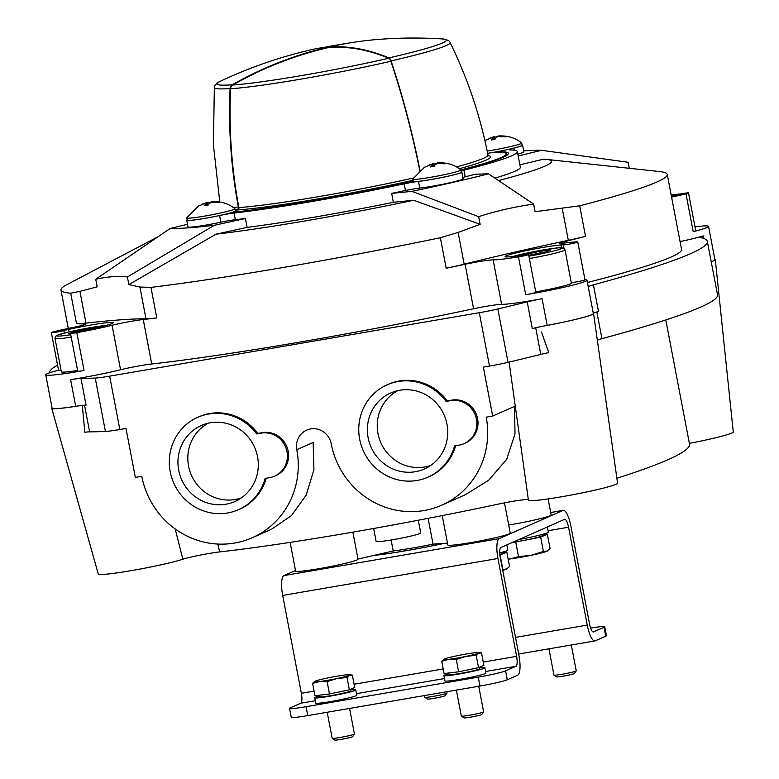 <?xml version="1.0" encoding="UTF-8"?>
<svg xmlns="http://www.w3.org/2000/svg" width="779" height="779" viewBox="0 0 779 779"><rect width="100%" height="100%" fill="white"/><g stroke="black" fill="none" stroke-linecap="round" stroke-linejoin="round"><path stroke-width="1.17" d="M528.503 499.68A22.688 1.49 -10.8 0 0 499.164 503.945A265.493 17.42 -10.8 0 1 219.659 551.921A22.688 1.49 -10.8 0 0 182.88 559.234L175.158 528.922M514.5 406.404L515.007 433.825L506.71 459.318L488.628 480.273L465.19 494.811L441.781 505.172A81.688 78.445 66.1 0 1 331.221 443.777A18.151 17.43 66.1 0 0 306.653 430.135A18.151 17.43 66.1 0 0 296.78 449.687A81.688 78.445 66.1 0 1 252.347 537.685A81.688 78.445 66.1 0 1 141.788 476.29L135.332 477.4L125.994 428.469L119.839 429.521A22.688 1.49 -10.8 0 1 105.418 431.439A499.212 32.747 -10.8 0 1 89.634 431.848A22.688 1.49 -10.8 0 0 84.843 432.238L82.292 405.284M296.78 449.687L313.148 442.443L313.927 469.581L306.244 495.025L291.395 515.649L271.764 529.097L252.347 537.685M711.217 261.734A45.386 2.98 -10.8 0 0 715.307 259.67A45.386 2.98 -10.8 0 0 714.84 259.339M689.366 443.368A45.386 2.98 -10.8 0 0 733.263 431.975L715.307 259.67M541.483 332L548.767 352.614A22.688 1.49 -10.8 0 0 540.772 354.416A499.212 32.747 -10.8 0 1 508.044 362.332A22.688 1.49 -10.8 0 1 489.485 366.081L483.34 367.133L492.669 416.064L486.213 417.174A81.688 78.445 66.1 0 1 441.781 505.172M187.505 224.294L170.26 228.451A197.418 12.951 -10.8 0 0 214.342 225.277L245.404 218.49L247.099 227.38A165.645 10.867 -10.8 0 0 393.346 202.287L413.649 200.261L480.127 224.294L458.12 232.434L464.177 264.178A322.224 21.14 -10.8 0 1 568.329 240.322A45.386 2.98 -10.8 0 0 585.516 236.329A308.611 20.244 -10.8 0 1 564.376 241.665A13.613 0.896 -10.8 0 0 559.575 243.282A13.613 0.896 -10.8 0 0 564.239 243.077A45.386 2.98 -10.8 0 1 577.356 241.899A7.488 0.487 -10.8 0 1 577.755 241.977L584.971 279.788A7.488 0.487 -10.8 0 1 579.586 281.297A7.488 0.487 -10.8 0 1 571.27 282.65M461.295 171.867A24.957 1.636 -10.8 0 1 461.811 172.091A24.957 1.636 -10.8 0 1 445.812 176.706A24.957 1.636 -10.8 0 1 418.498 181.4A13.613 0.896 -10.8 0 0 404.174 183.844A165.645 10.867 -10.8 0 1 234.08 213.037L235.355 219.707A165.645 10.867 -10.8 0 0 245.404 218.49M235.355 219.707A13.613 0.896 -10.8 0 0 220.876 222.21A24.957 1.636 -10.8 0 1 188.002 226.913L186.726 220.233A24.957 1.636 -10.8 0 0 219.61 215.54L220.876 222.21M517.84 154.106A24.957 1.636 -10.8 0 0 523.868 151.847L522.592 145.176A24.957 1.636 -10.8 0 0 522.086 144.952M518.191 155.956L541.6 150.308A197.418 12.951 -10.8 0 0 523.683 150.902M680.067 241.597A45.386 2.98 -10.8 0 0 703.252 235.92A22.688 1.49 -10.8 0 0 699.97 237.352A22.688 1.49 -10.8 0 0 700.292 237.537A499.212 32.747 -10.8 0 1 707.342 241.422A499.212 32.747 -10.8 0 1 593.423 284.841A22.688 1.49 -10.8 0 0 588.242 286.789M519.895 164.856L543.304 159.208A197.418 12.951 169.2 0 1 546.683 159.432L659.638 171.546A308.611 20.244 169.2 0 1 667.252 174.438L681.557 249.436A308.611 20.244 169.2 0 1 587.424 282.495M577.755 241.977A7.488 0.487 -10.8 0 1 571.455 243.681A7.488 0.487 -10.8 0 1 563.324 244.859A22.688 1.49 -10.8 0 0 560.938 244.947A30.634 2.006 -10.8 0 0 526.925 250.497A30.634 2.006 -10.8 0 0 505.104 256.632A30.634 2.006 -10.8 0 0 518.269 255.794A22.688 1.49 -10.8 0 0 523.615 254.967A7.488 0.487 -10.8 0 1 528.6 254.48A7.488 0.487 -10.8 0 1 518.483 256.875A45.386 2.98 -10.8 0 1 493.126 259.884L501.618 304.365A45.386 2.98 -10.8 0 0 542.096 298.708A22.688 1.49 -10.8 0 0 527.208 301.872L532.3 328.563A22.688 1.49 -10.8 0 1 543.917 326.021A45.386 2.98 -10.8 0 0 593.569 313.548A45.386 2.98 -10.8 0 0 593.403 313.353A22.688 1.49 -10.8 0 0 593.335 313.479M501.618 304.365A22.688 1.49 -10.8 0 0 473.583 308.757A308.611 20.244 169.2 0 1 151.72 363.997A22.688 1.49 -10.8 0 0 120.56 369.762A45.386 2.98 -10.8 0 1 70.607 379.626L75.699 406.317A22.688 1.49 -10.8 0 1 78.475 405.908A45.386 2.98 -10.8 0 1 51.716 408.254L98.261 574.026A45.386 2.98 -10.8 0 0 98.261 574.026A45.386 2.98 -10.8 0 0 133.151 570.306A45.386 2.98 -10.8 0 0 182.88 559.234M527.208 301.872A499.212 32.747 -10.8 0 1 497.859 308.951A22.688 1.49 -10.8 0 1 479.299 312.7L109.664 376.14A22.688 1.49 -10.8 0 1 95.242 378.058A499.212 32.747 -10.8 0 1 80.977 378.458A22.688 1.49 -10.8 0 0 70.607 379.626M57.558 365.117A499.212 32.747 -10.8 0 0 49.466 372.839M541.6 150.308L628.108 162.266L629.257 168.283M170.26 228.451L95.729 279.242L97.19 286.857L79.916 291.356L85.972 323.11A322.224 21.14 -10.8 0 1 145.975 318.796A45.386 2.98 -10.8 0 0 156.783 317.91A308.611 20.244 -10.8 0 1 143.239 319.517A22.688 1.49 -10.8 0 0 112.079 325.281L120.56 369.762M95.729 279.242C107.833 276.633 118.389 275.873 127.405 276.964L128.856 284.578L216.046 234.177L247.099 227.38M127.405 276.964L214.342 225.277M393.346 202.287L391.652 193.387L411.955 191.361L478.676 216.679L480.127 224.294M478.676 216.679C495.619 211.128 513.936 206.932 533.644 204.088L535.095 211.703L579.703 205.812L585.516 236.329M533.644 204.088L488.462 173.834L475.365 174.214A165.645 10.867 -10.8 0 1 465.209 176.823A13.613 0.896 -10.8 0 0 462.833 177.466M667.252 174.438A308.611 20.244 169.2 0 1 579.703 205.812M546.683 159.432A197.418 12.951 169.2 0 1 498.638 180.553M413.649 200.261A197.418 12.951 169.2 0 1 216.046 234.177M458.12 232.434L440.378 237.722A308.611 20.244 169.2 0 1 150.97 287.393L139.918 287.042L128.856 284.578M440.378 237.722L446.201 268.239A308.611 20.244 -10.8 0 0 465.102 264.266L473.583 308.757M411.955 191.361A197.418 12.951 -10.8 0 0 488.462 173.834M418.498 181.4L419.764 188.08A13.613 0.896 -10.8 0 0 405.45 190.514A165.645 10.867 -10.8 0 1 391.652 193.387M419.764 188.08A24.957 1.636 -10.8 0 0 447.088 183.377A24.957 1.636 -10.8 0 0 463.077 178.761L461.811 172.091M494.977 178.128A165.645 10.867 -10.8 0 0 520.343 167.232L517.373 151.671A165.645 10.867 -10.8 0 0 509.67 149.899A13.613 0.896 -10.8 0 1 509.038 149.753A13.613 0.896 -10.8 0 1 513.819 148.137A24.957 1.636 -10.8 0 0 522.592 145.176M79.916 291.356L70.704 293.167A308.611 20.244 169.2 0 1 60.976 290.09A308.611 20.244 169.2 0 1 66.984 284.598L157.533 237.02M70.704 293.167L76.517 323.684A308.611 20.244 -10.8 0 0 85.057 323.928L85.174 324.502M542.096 298.708L547.189 325.398A45.386 2.98 -10.8 0 0 593.345 313.557A45.386 2.98 -10.8 0 0 593.335 313.528L586.986 280.197A45.386 2.98 -10.8 0 0 584.951 279.719M547.189 325.398A22.688 1.49 -10.8 0 0 543.917 326.021M58.522 370.21A45.386 2.98 -10.8 0 0 45.737 374.796L52.105 408.157A45.386 2.98 -10.8 0 0 75.699 406.317M711.208 261.695A45.386 2.98 -10.8 0 0 714.918 259.738L708.559 226.377A45.386 2.98 -10.8 0 0 694.975 226.816M616.861 478.257A637.631 41.832 -10.8 0 0 689.493 444.02L665.811 319.955M528.415 500.137A45.386 2.98 -10.8 0 0 528.415 500.167A45.386 2.98 -10.8 0 0 573.373 494.636A45.386 2.98 -10.8 0 0 617.581 483.184A45.386 2.98 -10.8 0 0 617.581 483.165L593.559 313.548M508.706 525.017A31.764 2.084 -10.8 0 0 551.172 514.948L548.114 498.92M290.139 542.379L295.611 571.095A31.764 2.084 -10.8 0 0 327.209 567.19A31.764 2.084 -10.8 0 0 358.028 559.195L352.868 532.135M357.999 559.049L393.22 550.987L391.126 540.013M393.22 550.987A45.386 2.98 -10.8 0 0 433.036 544.151L428.119 518.347M433.036 544.151L447.477 543.109M442.229 515.601L447.828 544.969A31.764 2.084 -10.8 0 0 479.426 541.064A31.764 2.084 -10.8 0 0 510.245 533.07L504.48 502.864M596.86 311.999L601.943 338.67A499.212 32.747 -10.8 0 0 717.527 294.803L707.342 241.422M601.943 338.67A22.688 1.49 -10.8 0 0 597.259 340.199M593.423 284.841L598.506 311.532A22.688 1.49 -10.8 0 0 593.403 313.353M80.977 378.458L86.07 405.148A22.688 1.49 -10.8 0 0 78.475 405.908M518.483 256.875L525.698 294.686A45.386 2.98 -10.8 0 0 586.986 280.197M85.057 323.928A13.613 0.896 -10.8 0 1 85.865 324.074A13.613 0.896 -10.8 0 1 74.94 327.053A45.386 2.98 -10.8 0 0 53.887 331.737A7.488 0.487 -10.8 0 0 51.356 332.604A7.488 0.487 -10.8 0 0 55.884 332.205A7.488 0.487 -10.8 0 0 63.829 330.588A22.688 1.49 -10.8 0 1 68.64 329.439A30.634 2.006 -10.8 0 1 113.198 322.74A30.634 2.006 -10.8 0 1 85.271 330.111A22.688 1.49 -10.8 0 1 79.302 331.221A7.488 0.487 -10.8 0 0 70.509 333.383A7.488 0.487 -10.8 0 0 76.819 332.672A45.386 2.98 -10.8 0 0 112.079 325.281M45.737 374.796A45.386 2.98 -10.8 0 0 84.035 370.483A7.488 0.487 -10.8 0 1 77.715 371.193L70.509 333.383M671.576 197.116A45.386 2.98 -10.8 0 0 685.978 193.815L693.193 231.626A45.386 2.98 -10.8 0 0 708.559 226.377M76.517 323.684A45.386 2.98 -10.8 0 0 85.972 323.11M446.201 268.239A45.386 2.98 -10.8 0 0 464.177 264.178M685.978 193.815A7.488 0.487 -10.8 0 0 688.519 192.949A7.488 0.487 -10.8 0 0 683.981 193.348A7.488 0.487 -10.8 0 0 676.036 194.964A22.688 1.49 -10.8 0 1 671.381 196.084M693.193 231.626A7.488 0.487 -10.8 0 0 695.725 230.759L688.519 192.949M493.126 259.884A22.688 1.49 -10.8 0 0 465.102 264.266M525.698 294.686A7.488 0.487 -10.8 0 0 535.816 292.291L528.6 254.48M51.356 332.604L58.571 370.414A7.488 0.487 -10.8 0 0 61.074 370.307M77.579 370.483A29.495 1.938 169.2 0 1 61.356 371.817L54.997 338.456L55.679 336.255L58.026 334.96L69.243 331.873L85.758 328.465L106.158 325.418M512.631 256.525L537.822 250.877L558.231 247.829L563.558 248.024L565.009 249.816L571.367 283.176A29.495 1.938 169.2 0 1 535.738 291.882M95.827 327.92L72.632 332.029L68.62 333.811L70.538 333.578M528.746 255.239L546.517 251.783L550.529 250.01L539.613 251.344L523.469 254.986M87.686 329.634L87.56 328.923M72.739 332.594L72.632 332.029M539.964 253.156L539.613 251.344M517.373 151.671A165.645 10.867 -10.8 0 1 463.933 170.153A13.613 0.896 -10.8 0 0 461.119 170.932M234.08 213.037A13.613 0.896 -10.8 0 0 219.61 215.54M485.064 140.444L493.204 137.085L491.286 139.996L494.947 139.373L496.866 136.452L505.737 136.9L506.72 136.461L497.995 136.004C507.295 135.39 515.182 137.708 521.657 142.956A24.509 1.607 169.2 0 1 521.716 143.044L522.144 145.264A24.509 1.607 169.2 0 1 496.875 151.72A156.569 10.273 169.2 0 1 508.463 153.366A156.569 10.273 169.2 0 1 460.954 170.075M494.353 152.178A154.3 10.127 169.2 0 1 506.233 153.794A154.3 10.127 169.2 0 1 460.895 169.88A24.509 1.607 169.2 0 1 460.934 169.949L461.353 172.169A24.509 1.607 169.2 0 1 431.03 179.53A24.509 1.607 169.2 0 1 413.211 181.361L412.782 179.131A24.509 1.607 169.2 0 1 412.812 179.034L424.497 167.212M413.191 181.264A156.569 10.273 169.2 0 1 314.716 200.388A156.569 10.273 169.2 0 1 232.648 212.248A24.509 1.607 169.2 0 1 205.004 218.324A24.509 1.607 169.2 0 1 187.184 220.145L186.756 217.925A24.509 1.607 169.2 0 1 186.775 217.828L198.47 206.007M521.716 143.044A24.509 1.607 169.2 0 1 491.393 150.396A24.509 1.607 169.2 0 1 487.187 151.087M496.836 137.542L494.188 136.646L488.959 138.477M496.875 151.72A24.509 1.607 169.2 0 1 491.812 152.626A24.509 1.607 169.2 0 1 487.644 153.307M198.255 206.153L206.396 202.783L204.468 205.705L208.129 205.072L210.057 202.16L218.918 202.598L219.902 202.17L211.177 201.703C220.476 201.089 228.364 203.407 234.849 208.655A24.509 1.607 169.2 0 1 234.898 208.743A24.509 1.607 169.2 0 1 204.575 216.104A24.509 1.607 169.2 0 1 186.756 217.925M210.028 203.241L207.38 202.355L202.15 204.176M232.648 212.248A24.509 1.607 -10.8 0 0 235.326 210.963L234.898 208.743M424.282 167.358L432.423 163.989L430.505 166.91L434.156 166.278L436.084 163.366L444.945 163.804L445.939 163.376L437.214 162.908C446.503 162.295 454.4 164.612 460.876 169.861M460.934 169.949A24.509 1.607 169.2 0 1 430.612 177.31A24.509 1.607 169.2 0 1 412.782 179.131M436.055 164.447L433.406 163.561L428.177 165.391M494.714 139.392L494.188 136.646M493.672 139.529L493.204 137.085M207.905 205.101L207.38 202.355M206.863 205.237L206.396 202.783M433.932 166.307L433.406 163.561M432.89 166.443L432.423 163.989M515.464 405.976L492.669 416.064M418.294 520.236L420.718 532.943A22.688 1.49 169.2 0 1 392.635 539.75A22.688 1.49 169.2 0 1 376.14 541.444L373.667 528.474M593.238 631.993L603.998 627.319L605.692 636.219A22.688 1.49 -10.8 0 0 606.452 635.654L604.757 626.764A22.688 1.49 -10.8 0 0 590.609 628.059M605.692 636.219L595.273 640.825A18.151 4.927 -99.7 0 1 594.942 640.922A18.151 4.927 -99.7 0 1 587.249 625.089L568.573 527.217A9.075 2.464 -99.7 0 0 564.726 519.301A9.075 2.464 -99.7 0 0 564.561 519.35L500.887 547.54A9.075 2.464 -99.7 0 0 500.264 557.462L518.941 655.324A18.151 4.927 -99.7 0 1 517.704 675.169L507.275 679.785A22.688 1.49 -10.8 0 1 479.961 686.036L307.754 715.599A22.688 1.49 -10.8 0 1 291.249 717.284L289.554 708.393A22.688 1.49 -10.8 0 0 306.05 706.699L478.267 677.146A22.688 1.49 -10.8 0 0 505.581 670.885L516 666.269A9.075 2.464 -99.7 0 0 516.623 656.346L497.956 558.485A18.151 4.927 -99.7 0 1 499.193 538.64L562.866 510.449A18.151 4.927 -99.7 0 1 563.188 510.352A18.151 4.927 -99.7 0 1 570.89 526.195L589.557 624.057A9.075 2.464 -99.7 0 0 593.413 631.983A9.075 2.464 -99.7 0 0 593.569 631.935M603.998 627.319A22.688 1.49 -10.8 0 0 604.757 626.764M289.554 708.393A22.688 1.49 -10.8 0 1 290.314 707.829L300.733 703.223L315.31 700.72M295.494 570.471L283.926 575.593A18.151 4.927 -99.7 0 0 282.689 595.429L301.356 693.3A9.075 2.464 -99.7 0 1 300.733 703.223M444.517 543.323A68.075 4.47 169.2 0 1 406.025 550.714A68.075 4.47 169.2 0 1 373.297 555.544M319.741 695.851A20.877 1.373 -10.8 0 0 314.735 697.731A20.877 1.373 -10.8 0 0 335.506 695.17A20.877 1.373 -10.8 0 0 355.75 689.912A20.877 1.373 -10.8 0 0 350.414 690.009M314.735 697.731L315.758 703.077A20.877 1.373 -10.8 0 0 336.518 700.506A20.877 1.373 -10.8 0 0 356.772 695.248L355.75 689.912M448.899 673.689A20.877 1.373 -10.8 0 0 443.894 675.568A20.877 1.373 -10.8 0 0 464.664 672.998A20.877 1.373 -10.8 0 0 484.908 667.739A20.877 1.373 -10.8 0 0 479.572 667.837M443.894 675.568L444.916 680.904A20.877 1.373 -10.8 0 0 465.676 678.334A20.877 1.373 -10.8 0 0 485.93 673.085L484.908 667.739M349.372 689.824L354.718 687.458L352.361 675.12L349.771 674.692A18.151 1.188 169.2 0 1 349.498 675.296L347.015 677.487L349.372 689.824L329.468 693.962L314.93 695.735L312.574 683.397L315.057 681.206A18.151 1.188 169.2 0 1 327.677 677.954A18.151 1.188 169.2 0 1 344.893 675.004A18.151 1.188 169.2 0 1 349.771 674.692M350.297 689.415L350.579 690.895A15.609 1.022 169.2 0 1 335.437 694.829A15.609 1.022 169.2 0 1 319.906 696.747L319.604 695.17M349.576 708.413L354.455 734.003A11.344 0.74 169.2 0 1 354.445 734.052A11.344 0.74 169.2 0 1 343.451 736.856A11.344 0.74 169.2 0 1 332.205 738.297A11.344 0.74 169.2 0 1 332.166 738.249L327.209 712.259M354.445 734.052L352.673 736.642A9.124 0.594 169.2 0 1 343.841 738.891A9.124 0.594 169.2 0 1 334.795 740.05L332.205 738.297M352.361 675.12L349.498 675.296A18.151 1.188 169.2 0 1 336.879 678.548L327.122 681.625L319.653 681.508L312.574 683.397M327.122 681.625L329.468 693.962M347.015 677.487L336.879 678.548A18.151 1.188 169.2 0 1 319.653 681.508A18.151 1.188 169.2 0 1 314.697 681.391A18.151 1.188 169.2 0 1 315.057 681.206M478.53 667.661L483.876 665.295L481.519 652.948L478.929 652.529A18.151 1.188 169.2 0 1 478.657 653.133L476.173 655.314L478.53 667.661L458.636 671.8L444.088 673.572L441.732 661.225L444.215 659.044A18.151 1.188 169.2 0 1 456.835 655.791A18.151 1.188 169.2 0 1 474.06 652.831A18.151 1.188 169.2 0 1 478.929 652.529M479.455 667.252L479.737 668.733A15.609 1.022 169.2 0 1 464.596 672.657A15.609 1.022 169.2 0 1 449.074 674.585L448.772 672.998M478.734 686.25L483.623 711.831A11.344 0.74 169.2 0 1 483.603 711.879A11.344 0.74 169.2 0 1 472.61 714.684A11.344 0.74 169.2 0 1 461.363 716.125A11.344 0.74 169.2 0 1 461.334 716.086L456.367 690.087M483.603 711.879L481.841 714.47A9.124 0.594 169.2 0 1 472.999 716.729A9.124 0.594 169.2 0 1 463.963 717.878L461.363 716.125M481.519 652.948L478.657 653.133A18.151 1.188 169.2 0 1 466.037 656.385L456.28 659.453L448.811 659.336L441.732 661.225M456.28 659.453L458.636 671.8M476.173 655.314L466.037 656.385A18.151 1.188 169.2 0 1 448.811 659.336A18.151 1.188 169.2 0 1 443.855 659.219A18.151 1.188 169.2 0 1 444.215 659.044M446.834 691.723L447.078 692.998A11.344 0.74 169.2 0 1 447.068 693.047A11.344 0.74 169.2 0 1 436.074 695.851A11.344 0.74 169.2 0 1 424.828 697.293A11.344 0.74 169.2 0 1 424.789 697.244L424.467 695.559M447.068 693.047L445.296 695.637A9.124 0.594 169.2 0 1 436.464 697.887A9.124 0.594 169.2 0 1 427.418 699.045L424.828 697.293M571.309 644.983L576.246 670.826A11.344 0.74 169.2 0 1 576.226 670.885A11.344 0.74 169.2 0 1 565.233 673.689A11.344 0.74 169.2 0 1 553.986 675.12A11.344 0.74 169.2 0 1 553.947 675.081L548.942 648.819M576.226 670.885L574.454 673.465A9.124 0.594 169.2 0 1 565.622 675.724A9.124 0.594 169.2 0 1 556.586 676.883L553.986 675.12M506.847 544.901L507.83 550.062A26.778 1.753 169.2 0 1 499.729 552.905M547.374 526.964L548.358 532.115A26.778 1.753 169.2 0 1 519.116 539.467M499.836 554.482A20.147 1.324 -10.8 0 0 501.744 553.518L501.54 552.438M501.608 552.759L506.827 552.126L499.904 555.135M500.137 555.086L502.874 569.4L506.895 568.952A22.688 1.49 -10.8 0 0 506.954 568.913M502.737 570.394A22.688 1.49 -10.8 0 0 506.457 569.176L509.554 566.44L506.827 552.126M512.436 542.427A20.147 1.324 -10.8 0 0 532.408 538.64A20.147 1.324 -10.8 0 0 542.272 535.582L542.067 534.491M542.126 534.822L547.345 534.19L540.665 537.14L511.501 542.846M508.171 559.166A22.688 1.49 -10.8 0 0 509.67 558.991L518.522 556.634L531.2 555.3L543.391 551.464L547.423 551.006A22.688 1.49 -10.8 0 0 547.481 550.977M509.67 558.991A22.688 1.49 -10.8 0 0 531.2 555.3A22.688 1.49 -10.8 0 0 546.975 551.23L550.081 548.504L547.345 534.19M543.391 551.464L540.665 537.14M518.522 556.634L515.795 542.32M274.666 476.125L275.824 475.609A22.688 21.793 -113.9 0 0 287.509 448.558A22.688 21.793 -113.9 0 0 262.396 432.618L257.81 433.406A50.479 48.473 -113.9 0 0 198.849 416.833L197.691 417.34A50.479 48.473 -113.9 0 0 173.795 483.126A50.479 48.473 -113.9 0 0 238.559 509.661A50.479 48.473 -113.9 0 0 265.142 478.403L269.729 477.615A22.688 21.793 -113.9 0 0 274.666 476.125A22.688 21.793 -113.9 0 0 286.351 449.074A22.688 21.793 -113.9 0 0 261.238 433.134L256.651 433.913A50.479 48.473 -113.9 0 0 197.691 417.34M238.559 509.661L239.718 509.145A50.479 48.473 -113.9 0 0 266.204 478.218M257.81 433.406L256.651 433.913M257.547 456.737A41.56 39.904 -113.9 0 0 203.523 424.594A41.56 39.904 -113.9 0 0 181.634 479.66A41.56 39.904 -113.9 0 0 237.108 500.459A41.56 39.904 -113.9 0 0 257.547 456.737M208.402 423.153A40.927 39.301 -113.9 0 0 191.449 475.307A40.927 39.301 -113.9 0 0 241.461 497.82M464.099 443.611L465.258 443.095A22.688 21.793 -113.9 0 0 476.943 416.044A22.688 21.793 -113.9 0 0 451.83 400.104L447.243 400.893A50.479 48.473 -113.9 0 0 388.283 384.32L387.124 384.826A50.479 48.473 -113.9 0 0 363.238 450.613A50.479 48.473 -113.9 0 0 427.992 477.147A50.479 48.473 -113.9 0 0 454.576 445.89L459.162 445.101A22.688 21.793 -113.9 0 0 464.099 443.611A22.688 21.793 -113.9 0 0 475.794 416.561A22.688 21.793 -113.9 0 0 450.671 400.62L446.094 401.409A50.479 48.473 -113.9 0 0 387.124 384.826M427.992 477.147L429.151 476.631A50.479 48.473 -113.9 0 0 455.647 445.705M447.243 400.893L446.094 401.409M446.98 424.224A41.56 39.904 -113.9 0 0 392.957 392.08A41.56 39.904 -113.9 0 0 371.067 447.146A41.56 39.904 -113.9 0 0 426.541 467.945A41.56 39.904 -113.9 0 0 446.98 424.224M397.835 390.639A40.927 39.301 -113.9 0 0 380.882 442.793A40.927 39.301 -113.9 0 0 430.894 465.306M419.978 170.455A453.836 221.148 -102.9 0 0 391.087 60.908A4.538 2.21 -102.9 0 0 388.916 57.899A453.836 221.148 -102.9 0 0 329.001 47.013L328.475 47.568L329.001 47.013M235.161 210.077L236.845 209.697A2.269 1.977 -94.1 0 0 238.355 207.039A453.836 395.187 -94.1 0 1 230.078 88.543A4.538 3.953 -94.1 0 1 232.21 84.794A116.801 7.663 169.2 0 1 220.097 81.367A453.836 453.836 0 0 1 312.301 49.496A453.836 221.148 -102.9 0 1 328.553 47.052L329.166 46.944A453.836 395.187 -94.1 0 1 381.077 39.203A453.836 453.836 0 0 1 442.472 38.95A116.801 7.663 169.2 0 1 388.916 57.899M232.21 84.794A453.836 395.187 -94.1 0 1 328.397 47.12M419.784 170.62A453.602 221.032 -102.9 0 0 390.922 61.259A4.538 2.21 -102.9 0 0 388.75 58.25A453.378 220.924 -102.9 0 0 329.089 47.461M413.425 178.021A135.692 8.9 169.2 0 1 238.861 207.574A453.602 394.992 -94.1 0 1 230.555 88.777A4.538 3.953 -94.1 0 1 232.687 85.028A453.378 394.787 -94.1 0 1 328.475 47.568M238.861 207.574A2.045 1.782 -94.1 0 1 237.498 209.96L235.239 210.486M219.659 551.921L217.789 544.054M564.376 241.665L564.629 243.029M150.97 287.393L156.783 317.91M143.239 319.517L151.72 363.997M95.242 378.058L105.418 431.439M84.551 405.216L89.634 431.848M109.664 376.14L119.839 429.521M479.299 312.7L489.485 366.081M497.859 308.951L508.044 362.332M535.689 327.764L540.772 354.416M76.819 332.672L84.035 370.483M703.252 235.92L703.739 238.471M139.918 287.042L145.975 318.796M562.272 208.577L568.329 240.322M560.938 244.947L561.464 247.673M563.324 244.859L563.967 248.248M63.829 330.588L64.306 333.081M68.64 329.439L69.117 331.903M680.651 193.952L671.196 195.081A27.226 1.782 169.2 0 1 680.486 193.981M70.762 334.727A27.226 1.782 169.2 0 1 63.966 333.178A27.226 1.782 169.2 0 1 106.061 325.447M71.22 337.122A29.495 1.938 169.2 0 1 54.997 338.456M512.728 256.515A27.226 1.782 169.2 0 1 547.179 249.28A27.226 1.782 169.2 0 1 560.734 248.968A27.226 1.782 169.2 0 1 528.912 256.145M565.009 249.816A29.495 1.938 169.2 0 1 529.369 258.521M463.933 170.153L465.209 176.823M404.174 183.844L405.45 190.514M513.819 148.137L514.218 150.23M478.267 677.146L479.961 686.036M306.05 706.699L307.754 715.599M515.513 637.397L587.249 625.089M548.095 530.742L568.573 527.217M356.461 693.651L444.468 678.548M485.629 671.488L516 666.269M301.356 693.3L314.044 691.119M354.104 684.244L443.202 668.947M483.262 662.072L516.623 656.346M282.689 595.429L497.956 558.485M283.926 575.593L499.193 538.64M550.714 512.543L562.866 510.449M505.581 670.885L507.275 679.785M262.396 432.618L261.238 433.134M451.83 400.104L450.671 400.62M442.472 38.95C447.331 39.719 449.863 40.907 450.077 42.514A120.015 7.878 169.2 0 1 391.087 60.908M450.077 42.514C467.643 78.338 480.273 115.828 487.966 154.982A136.14 8.929 169.2 0 1 456.484 166.94M488.238 155.615A138.409 9.085 169.2 0 1 459.337 168.722M388.75 58.25A116.324 7.634 169.2 0 1 232.687 85.028M390.922 61.259A119.528 7.839 169.2 0 1 230.555 88.777M413.016 180.338A137.737 9.036 169.2 0 1 237.498 209.96M230.078 88.543A120.015 7.878 169.2 0 1 214.342 87.482C213.943 85.914 215.861 83.879 220.097 81.367M238.355 207.039A136.14 8.929 169.2 0 1 233.077 207.35M236.845 209.697A138.409 9.085 169.2 0 1 235.112 209.814M60.976 290.09L68.289 328.436M509.096 362.079L528.425 500.167M518.687 654.019L594.942 640.922M550.704 512.494L563.188 510.352M403.834 549.458L404.135 551.035M487.966 154.982L488.54 155.907M506.233 153.794L506.554 155.508M214.342 87.482L213.417 144.913L219.785 201.995M345.37 43.653A453.378 453.378 0 0 0 323.47 47.548"/></g></svg>
